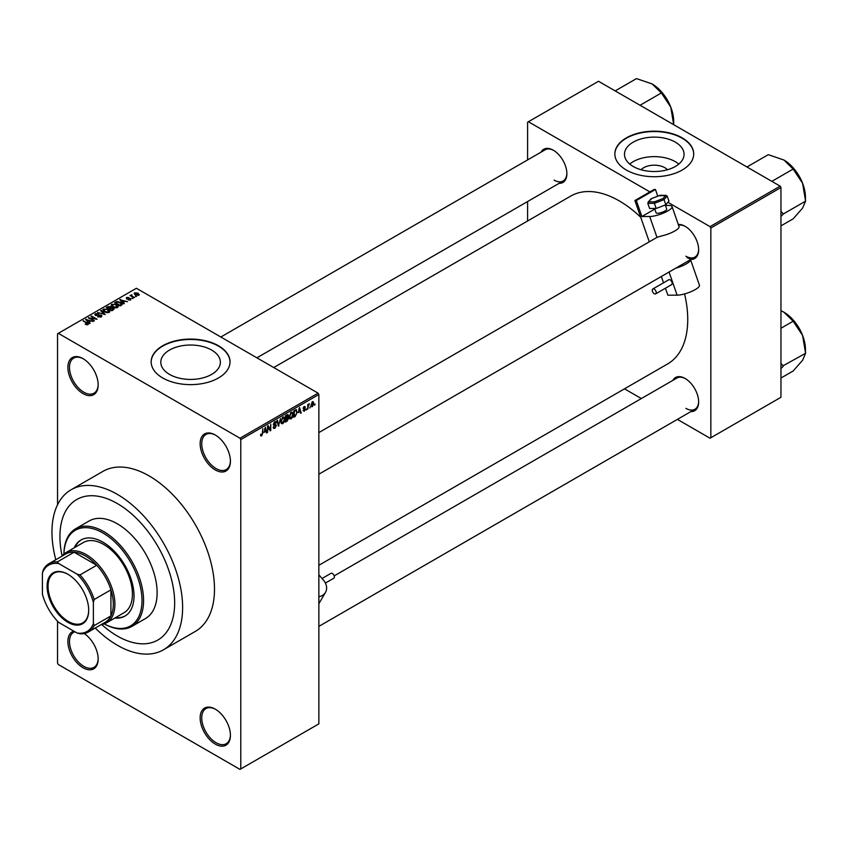 <?xml version="1.0" encoding="UTF-8"?>
<svg xmlns="http://www.w3.org/2000/svg" width="848" height="848" viewBox="0 0 848 848"><rect width="100%" height="100%" fill="white"/><g stroke="black" fill="none" stroke-linecap="round" stroke-linejoin="round"><path stroke-width="1.27" d="M215.286 435.003A21.412 12.36 60 0 1 230.423 461.217A21.412 12.36 60 0 1 215.286 469.951A21.412 12.36 60 0 1 200.149 443.737A21.412 12.36 60 0 1 215.286 434.992A21.412 12.36 60 0 1 215.286 435.003L215.286 434.992M215.689 435.236A20.278 11.713 -120 0 0 205.947 434.452A20.278 11.713 -120 0 0 202.831 450.701A20.278 11.713 -120 0 0 216.081 468.573A20.278 11.713 -120 0 0 226.225 469.58A20.278 11.713 -120 0 0 230.423 460.75M215.286 744.109A21.412 12.36 60 0 1 200.149 717.885A21.412 12.36 60 0 1 215.286 709.151L215.286 709.151A21.412 12.36 60 0 1 230.423 735.364A21.412 12.36 60 0 1 215.286 744.109M215.689 709.384A20.278 11.713 -120 0 0 205.947 708.599A20.278 11.713 -120 0 0 202.831 724.849A20.278 11.713 -120 0 0 216.081 742.721A20.278 11.713 -120 0 0 226.225 743.728A20.278 11.713 -120 0 0 230.423 734.898M84.228 633.541A21.412 12.36 60 0 1 98.167 659.013A21.412 12.36 60 0 1 83.03 667.747A21.412 12.36 60 0 1 68.709 647.671A21.412 12.36 60 0 1 73.744 631.103M74.815 631.728A20.278 11.713 -120 0 0 73.691 632.248A20.278 11.713 -120 0 0 70.575 648.497A20.278 11.713 -120 0 0 83.825 666.369A20.278 11.713 -120 0 0 93.969 667.376A20.278 11.713 -120 0 0 98.167 658.536M83.03 393.599A21.412 12.36 60 0 1 67.893 367.385A21.412 12.36 60 0 1 83.03 358.64L83.03 358.64A21.412 12.36 60 0 1 98.167 384.865A21.412 12.36 60 0 1 83.03 393.599M83.433 358.884A20.278 11.713 -120 0 0 73.691 358.1A20.278 11.713 -120 0 0 70.575 374.35A20.278 11.713 -120 0 0 83.825 392.221A20.278 11.713 -120 0 0 93.969 393.228A20.278 11.713 -120 0 0 98.167 384.388M641.088 169.738A14.967 8.639 180 0 1 664.853 167.713A14.967 8.639 180 0 1 667.461 169.738M675.337 142.157A29.786 17.204 0 0 0 642.869 138.425A29.786 17.204 0 0 0 624.478 154.325A29.786 17.204 0 0 0 633.212 166.484A29.786 17.204 0 0 0 665.669 170.215A29.786 17.204 0 0 0 684.06 154.325A29.786 17.204 0 0 0 675.337 142.157M678.813 164.077A29.786 17.204 0 0 0 675.337 161.661A29.786 17.204 0 0 0 629.735 164.077M682.163 137.853A39.432 22.769 0 0 0 639.18 132.913A39.432 22.769 0 0 0 614.842 153.954A39.432 22.769 0 0 0 626.386 170.056A39.432 22.769 0 0 0 669.369 174.985A39.432 22.769 0 0 0 693.706 153.954A39.432 22.769 0 0 0 682.163 137.853M693.706 154.135A39.432 22.769 0 0 0 682.163 138.224A39.432 22.769 0 0 0 639.328 133.253A39.432 22.769 0 0 0 614.842 154.135M169.526 374.392A29.786 17.204 180 0 1 160.802 362.234A29.786 17.204 180 0 1 179.182 346.334A29.786 17.204 180 0 1 211.65 350.065A29.786 17.204 180 0 1 220.374 362.234A29.786 17.204 180 0 1 201.983 378.123A29.786 17.204 180 0 1 169.526 374.392M218.477 345.761A39.432 22.769 0 0 0 175.494 340.822A39.432 22.769 0 0 0 151.156 361.863A39.432 22.769 0 0 0 162.699 377.964A39.432 22.769 0 0 0 205.682 382.893A39.432 22.769 0 0 0 230.02 361.863A39.432 22.769 0 0 0 218.477 345.761M230.02 362.043A39.432 22.769 0 0 0 218.477 346.132A39.432 22.769 0 0 0 175.642 341.161A39.432 22.769 0 0 0 151.156 362.043M678.305 224.497A19.154 11.056 60 0 1 685.11 226.31L685.11 226.31A19.154 11.056 60 0 1 698.646 249.768A19.154 11.056 60 0 1 690.887 259.424M685.513 226.543A18.031 10.409 -120 0 0 678.548 225.218M541.077 152.121A19.154 11.056 60 0 1 553.331 150.223L553.331 150.223A19.154 11.056 60 0 1 566.877 173.681A19.154 11.056 60 0 1 559.108 183.348M553.733 150.467A18.031 10.409 -120 0 0 545.116 149.799L220.84 337.006M672.856 380.36A19.154 11.056 60 0 1 685.11 378.473L685.11 378.473A19.154 11.056 60 0 1 698.646 401.931A19.154 11.056 60 0 1 690.887 411.587M685.513 378.706A18.031 10.409 -120 0 0 676.884 378.038L334.186 575.898M95.23 628.039A92.39 53.339 -120 0 0 117.289 645.211A92.39 53.339 -120 0 0 163.484 649.791A92.39 53.339 -120 0 0 177.645 575.75A92.39 53.339 -120 0 0 117.289 494.331A92.39 53.339 -120 0 0 71.094 489.762A92.39 53.339 -120 0 0 55.798 559.744M163.484 649.791L195.358 631.389A92.39 53.339 -120 0 0 209.52 557.348A92.39 53.339 -120 0 0 149.163 475.94A92.39 53.339 -120 0 0 102.968 471.361L71.094 489.762M318.859 565.287L667.662 363.909A96.895 55.947 -120 0 0 684.569 293.938M640.728 217.289A96.895 55.947 -120 0 0 619.22 200.87A96.895 55.947 -120 0 0 570.768 196.068L273.745 367.555M117.289 503.532A81.122 46.841 -120 0 0 76.733 499.514A81.122 46.841 -120 0 0 62.084 555.885A81.122 46.841 -120 0 1 76.733 499.514L76.733 499.514A81.122 46.841 -120 0 1 117.289 503.532A81.122 46.841 -120 0 1 170.289 575.018A81.122 46.841 -120 0 1 157.855 640.028A81.122 46.841 -120 0 0 170.289 575.018A81.122 46.841 -120 0 0 117.289 503.532M101.718 624.531A81.122 46.841 -120 0 0 117.289 636.011A81.122 46.841 -120 0 0 157.855 640.028A81.122 46.841 -120 0 1 117.289 636.011A81.122 46.841 -120 0 1 101.718 624.531M310.315 406.817L309.806 408.026L310.315 406.817M308.28 406.478L307.782 409.192L307.782 404.517L308.28 404.22L308.28 404.973L309.372 403.765L308.28 406.478L307.782 406.181M306.838 408.821L306.329 410.029L306.838 408.821M304.231 408.312L305.534 409.065L304.305 411.28L303.065 410.496L304.337 410.591L305.026 409.478L303.139 408.439L304.284 406.446L305.46 407.104L304.305 407.104L303.648 408.058L305.534 409.065L304.39 408.28M303.075 410.58L304.305 411.28L303.065 410.496M303.573 410.114L304.337 410.591M304.4 409.149L303.139 408.439L304.4 409.149M304.284 406.446L305.46 407.104L304.305 406.436M304.951 407.485L303.807 406.817M303.234 407.814L303.807 408.344M298.464 412.647L299.567 407.496L301.188 412.997L300.658 413.305L300.213 411.64L298.061 412.425M291.118 418.901L289.666 418.732L289.157 416.813L291.118 412.287L292.284 412.181L293.069 414.471L292.571 417.078L291.118 418.901L289.263 417.831M282.787 423.703L281.335 423.534L280.836 421.615L282.797 417.099L283.953 416.993L284.748 419.283L284.239 421.88L282.787 423.703L280.932 422.633M260.612 435.31L261.65 435.914L260.855 435.914L260.559 434.536L261.057 434.165L261.672 435.141L262.223 434.346L262.795 428.728L262.795 433.095L261.65 435.914L260.855 435.914M261.057 434.165L261.672 435.141M239.984 438.215L318.064 393.143L318.859 394.521L318.859 723.863L240.779 768.945L240.779 439.593L239.984 438.215L58.332 333.338L57.537 333.805L57.537 504.772M318.859 394.521L240.779 439.593M264.279 432.385L265.382 427.233L267.003 432.734L266.473 433.042L266.028 431.378L263.876 432.162M268.085 426.957L267.576 432.406L267.576 425.961L268.116 425.654L270.258 429.586L270.766 424.127L270.766 430.561L270.226 430.879L267.576 426.661M275.907 425.823L273.3 424.339L274.741 421.742L275.801 421.604L276.268 422.792L274.763 422.484L273.809 424.074L275.642 424.435L276.416 425.516L274.837 428.304L273.692 428.452L273.151 427.095L274.879 427.519L275.907 425.823L273.703 425.336M273.66 426.714L274.879 427.519M275.759 423.163L274.201 422.166M273.999 424.657L274.763 424.604M280.497 418.509L278.409 426.152L276.904 420.576L277.434 420.279L278.621 425.272L280.497 418.509M288.437 415.541L287.037 414.736L288.437 415.541L287.885 417.205L288.585 418.393L287.037 421.17L285.469 422.081L285.469 415.637L288.023 414.545M287.546 417.004L288.182 417.269M296.016 409.658L297.203 412.043L295.284 416.41L293.8 417.269L293.8 410.824L296.482 409.743M311.099 405.81L312.446 406.584L311.036 404.973L312.446 401.729L313.855 403.298L312.446 406.584L311.598 406.669M312.446 401.729L313.315 401.655M315.096 404.051L314.587 405.27L315.096 404.051M57.537 621.213L57.537 663.147L58.332 664.535L239.984 769.401L240.779 768.945M136.634 296.418L135.33 296.249L136.634 296.418M133.157 298.422L131.853 298.263L133.157 298.422M124.338 303.51L123.808 303.817L119.78 299.715L127.507 301.687L124.868 301.284L123.108 302.301L124.338 303.51M118.105 306.944L118.105 306.213L117.512 307.538L115.18 307.877L112.763 307.061L111.109 305.195L111.788 304.241L116.611 304.761L118.179 306.594M109.774 311.757L109.774 311.025L109.18 312.35L106.848 312.689L104.431 311.873L102.788 309.997L103.456 309.043L108.279 309.573L109.848 311.407M101.23 316.94L97.658 316.823L100.615 316.537L100.689 315.392L95.495 315.403L95.411 313.696L98.601 313.771L96.078 314.057L96.025 315.127L96.746 315.361L101.188 315.096L101.93 316.06L101.23 316.94M100.615 317.205L100.689 315.392M94.785 314.502L95.411 313.696L95.411 315.361M96.078 314.057L96.025 315.647M90.153 323.247L89.623 323.554L85.584 319.452L93.312 321.424L90.683 321.021L88.923 322.039L90.153 323.247M318.064 393.143L136.411 288.267L58.332 333.338M86.856 324.784L85.203 324.18L87.535 323.607L83.03 320.926L87.323 322.812L88.044 324.551L86.856 324.784M87.408 324.773L87.535 323.607M88.489 323.968L88.044 324.551M94.404 320.798L88.319 317.873L95.474 318.901L91.001 316.325L91.51 316.028L97.085 319.251L89.941 318.223L94.404 320.798M105.216 314.555L97.647 312.488L104.293 314.332L100.7 310.718L101.241 310.41L105.216 314.555M113.356 309.859L111.788 310.76L106.212 307.538L107.781 306.637L110.579 306.637L111.205 307.633L113.261 308.015L114.098 309.022L113.356 309.859M110.569 307.453L110.569 308.449L110.579 306.637L111.205 308.142M121.603 305.1L120.119 305.958L114.544 302.736L116.865 301.506L120.702 302.365L122.377 304.178L121.603 305.1M130.698 299.927L128.154 299.885L130.147 299.577L130.21 298.814L126.49 298.846L126.469 297.51L128.811 297.51L126.914 298.507L130.613 298.464L130.613 299.98M130.147 300.15L130.21 298.814M126.49 298.846L126.469 297.51L126.469 298.835M127.073 297.839L126.914 299.026M134.599 297.595L130.041 295.539L131.196 295.623L131.779 294.701L131.769 295.846L134.599 297.595M131.196 296.206L131.08 295.464M131.779 294.701L131.769 296.535M138.839 295.231L135.33 294.828L134.641 292.804L138.107 293.175L138.839 295.231L139.348 294.521M134.132 293.514L134.641 292.804L134.641 294.362M780.149 186.147L780.955 187.535L710.836 228.006L710.041 226.628L780.149 186.147L598.508 81.281L527.594 122.218L527.594 159.912M527.594 201.538L527.594 220.999M710.836 228.006L710.836 437.759L710.041 438.225L677.404 419.378M641.342 398.56L624.488 388.829M710.836 437.759L780.955 397.288L780.955 187.535M710.041 226.628L667.927 202.312M649.875 191.892L528.389 121.752M685.905 256.202A18.031 10.409 -120 0 0 694.915 257.103A18.031 10.409 -120 0 0 698.646 249.291M554.126 180.126A18.031 10.409 -120 0 0 563.136 181.016A18.031 10.409 -120 0 0 566.867 173.215M685.905 408.365A18.031 10.409 -120 0 0 694.915 409.266A18.031 10.409 -120 0 0 698.646 401.454M85.637 324.413L85.637 323.851M83.539 321.212L83.539 320.629M86.125 319.993L86.125 319.145M88.923 322.844L88.923 322.039M87.302 320.353L88.446 321.562L89.856 320.745L86.475 319.611L87.302 321.191M88.446 322.357L88.446 321.562M86.475 320.353L86.475 319.611M89.856 321.498L89.856 320.745M88.86 318.18L88.86 317.555M91.51 316.611L91.51 316.028M89.941 318.806L89.941 318.223M98.092 317.035L98.092 316.495M99.089 315.308L99.089 314.778M101.188 316.961L101.188 315.096M101.241 311.258L101.241 310.41M103.456 311.195L103.456 309.043M108.279 310.198L108.279 309.573M108.523 312.615L107.76 309.859L106.276 309.255L104.113 309.425L103.604 311.311M104.113 309.425L104.951 311.587L108.523 311.979L109.021 311.258L109.021 312.435M104.951 312.138L104.951 311.587M107.781 307.389L107.781 306.637M113.25 308.895L113.261 308.015M107.367 307.623L109.032 308.587L110.463 307.697L110.166 306.987L108.247 307.114L107.367 308.216M109.032 309.17L109.032 308.587M110.463 308.513L110.166 306.987M109.689 308.969L111.639 310.092L113.176 309.128L112.763 308.312L110.685 308.386L109.689 309.552M111.639 310.675L111.639 310.092M113.176 309.965L112.763 308.312M112.72 310.22L112.72 309.467M111.788 306.382L111.788 304.241M116.611 305.386L116.611 304.761M116.854 307.813L116.081 305.047L114.607 304.443L112.445 304.612L111.936 306.499M112.445 304.612L113.282 306.775L116.854 307.167L117.353 306.446L117.353 307.623M113.282 307.326L113.282 306.775M116.865 302.153L116.865 301.506M120.702 302.98L120.702 302.365M115.699 302.821L119.971 305.28L121.349 303.552L117.427 301.941L115.699 303.404M119.971 305.874L119.971 305.28M120.882 305.513L121.349 303.552M120.31 300.256L120.31 299.408M123.108 303.107L123.108 302.301M121.487 300.616L122.631 301.824L124.041 301.008L120.66 299.874L121.487 301.453M122.631 302.619L122.631 301.824M120.66 300.616L120.66 299.874M124.041 301.761L124.041 301.008M132.352 298.549L132.352 297.966M130.55 295.835L130.55 295.252M132.5 296.959L132.5 296.376M135.828 296.546L135.828 295.963M138.107 293.8L138.107 293.175M138.277 295.443L137.641 293.493L135.203 293.143L134.927 294.574M135.203 293.143L135.828 294.532L138.553 294.468L138.553 295.358M135.828 295.093L135.828 294.532M266.283 432.321L267.003 432.734M265.382 430.996L266.028 431.378M264.915 429.395L264.449 431.537L265.859 430.72L265.148 428.039L264.512 429.152M269.176 428.95L270.258 429.586M269.717 429.957L270.766 430.561M273.173 427.339L274.837 428.304M274.614 421.827L276.268 422.792M274.805 424.594L276.416 425.516M278.229 425.473L278.907 425.866M278.091 424.965L278.621 425.272M284.207 418.965L284.748 419.283M284.027 418.223L282.797 417.852L281.345 421.339L282.787 422.961L284.239 419.559L284.027 418.223L282.236 417.523M280.889 422.431L282.787 422.961M286.963 417.449L288.585 418.393M285.977 416.092L285.977 418.022L287.928 415.944L285.469 415.806M287.928 415.944L286.211 415.213M285.977 418.774L285.977 421.032L288.076 418.689L285.469 418.477M286.327 417.82L288.076 418.689M292.539 414.163L293.069 414.471M292.348 413.411L291.129 413.04L289.666 416.527L291.118 418.149L292.571 414.746L292.348 413.411L290.567 412.722M289.221 417.619L291.118 418.149M294.627 416.029L295.284 416.41M296.673 411.736L297.203 412.043M294.309 411.291L294.309 416.22L296.493 414.025L296.694 412.329L295.931 410.485L293.8 410.994M294.553 410.39L295.199 410.771M295.168 410.04L296.175 410.538L295.231 409.997M300.468 412.584L301.188 412.997M299.567 411.259L300.213 411.64M299.111 409.658L298.634 411.799L300.044 410.983L299.344 408.301L298.697 409.414M303.16 408.121L304.898 409.128M303.192 407.983L303.722 408.301L303.181 407.994M308.577 404.136L309.223 404.517M307.782 405.121L308.375 405.461M313.304 402.97L313.855 403.298M312.181 401.91L312.976 402.365L311.545 404.676L312.467 405.906L313.357 403.637L311.958 402.132M311.057 405.439L312.467 405.906M114.777 618.054A43.937 25.366 -120 0 0 124.921 616.104A43.937 25.366 -120 0 0 131.652 580.891A43.937 25.366 -120 0 0 102.947 542.169A43.937 25.366 -120 0 0 80.984 539.996A43.937 25.366 -120 0 0 74.221 547.808M115.572 617.598A43.937 25.366 -120 0 0 125.313 615.871M102.947 532.979A55.205 31.874 -120 0 0 63.929 553.998A56.339 32.521 60 0 1 75.578 528.802A56.339 32.521 60 0 1 103.742 531.59A56.339 32.521 60 0 1 140.545 581.24A56.339 32.521 60 0 1 131.917 626.386A56.339 32.521 60 0 1 104.251 623.874A55.205 31.874 -120 0 0 141.987 599.822A55.205 31.874 -120 0 0 102.947 532.979M131.917 626.386L145.453 618.563A56.339 32.521 -120 0 0 154.092 573.418A56.339 32.521 -120 0 0 117.289 523.778A56.339 32.521 -120 0 0 89.125 520.979L75.578 528.802M61.756 556.299A40.566 23.415 60 0 1 65.943 552.589L83.464 542.466A40.566 23.415 60 0 1 103.742 544.469A40.566 23.415 60 0 1 130.242 580.212A40.566 23.415 60 0 1 124.031 612.722L106.498 622.835A40.566 23.415 60 0 1 101.188 624.605M81.376 539.773A43.937 25.366 -120 0 0 75.016 547.342M771.839 181.355L793.156 169.049L802.568 183.242A30.486 17.596 -120 0 1 805.452 197.351L805.452 200.743M780.955 216.452L783.287 214.003L805.6 201.124L802.568 208.131L793.156 218.826L780.955 225.875M783.287 214.003L780.955 211.258M746.95 166.982L768.267 154.675L783.902 160.018A30.486 17.596 -120 0 1 802.568 183.242L805.6 201.124M783.902 160.018L793.156 169.049M783.139 214.215A34.991 20.204 -120 0 0 783.139 213.611M47.096 586.286A29.404 16.981 60 0 1 67.893 574.276A29.404 16.981 60 0 1 88.69 610.295A29.404 16.981 60 0 1 67.893 622.305A29.404 16.981 60 0 1 47.096 586.286M68.137 574.425A28.726 16.589 -120 0 0 54.007 573.131A28.726 16.589 -120 0 0 48.06 586.286A28.726 16.589 -120 0 0 60.6 615.203A28.726 16.589 -120 0 0 82.733 622.898A28.726 16.589 -120 0 0 88.69 610.019M65.943 552.589A40.566 23.415 60 0 1 97.191 563.454A40.566 23.415 60 0 1 114.904 604.274A40.566 23.415 60 0 1 106.498 622.835M93.386 623.577L94.181 625.591A39.432 22.769 60 0 1 88.404 631.983L105.141 622.326A39.432 22.769 -120 0 0 110.918 615.934A39.432 22.769 -120 0 0 113.303 604.274A39.432 22.769 -120 0 0 110.918 589.848A39.432 22.769 -120 0 0 96.714 565.256L74.126 552.207A39.432 22.769 -120 0 0 65.709 554.02L48.972 563.676A39.432 22.769 60 0 1 57.399 561.874L58.745 563.57A38.308 22.122 -120 0 0 42.4 573.004L42.4 594.141A38.308 22.122 -120 0 0 58.745 622.443L77.051 633.011A38.308 22.122 -120 0 0 93.386 623.577L93.386 602.44A38.308 22.122 -120 0 0 77.051 574.138L58.745 563.57M77.051 574.138L79.988 574.912L96.714 565.256A39.432 22.769 -120 0 0 74.126 552.207L57.399 561.874M94.181 625.591L110.918 615.934L110.918 589.848L94.181 599.504L93.386 602.44M42.4 573.004L43.195 570.068A39.432 22.769 60 0 1 48.972 563.676M88.404 631.983A39.432 22.769 60 0 1 79.988 633.795L77.051 633.011M79.988 574.912A39.432 22.769 60 0 1 94.181 599.504M780.955 368.615L783.139 366.368A34.991 20.204 -120 0 0 783.149 366.071A34.991 20.204 -120 0 0 783.139 365.774L780.955 363.421M780.955 378.028L793.156 370.989L802.568 360.294L805.6 353.277L783.139 365.774M780.955 328.25L793.156 321.212L802.568 335.405L805.6 353.277M780.955 310.686L783.902 312.181L793.156 321.212M805.452 352.906L805.452 349.514A30.486 17.596 -120 0 0 802.568 335.405A30.486 17.596 -120 0 0 783.902 312.181M640.06 105.269L661.376 92.962L670.789 107.166A30.486 17.596 -120 0 1 673.672 121.275L673.683 124.688M615.171 90.906L636.488 78.599L652.123 83.941A30.486 17.596 -120 0 1 670.789 107.166L673.672 124.656M652.123 83.941L661.376 92.962M322.039 578.495L330.964 573.343A2.82 1.622 60 0 1 333.264 574.244A2.82 1.622 60 0 1 333.783 578.23L325.399 583.064M318.859 596.695A13.526 10.483 30.2 0 0 325.494 592.36A13.526 10.483 30.2 0 0 323.364 580.043L318.859 574.817M654.582 208.481L656.098 212.827A5.629 1.442 -19.2 0 0 657.433 213.283A5.629 1.442 -19.2 0 0 663.539 211.693A5.629 1.442 -19.2 0 0 666.74 209.127L665.298 204.993M655.133 293.991A2.82 1.622 -120 0 0 655.652 293.853A2.82 1.622 -120 0 0 655.854 291.002A2.82 1.622 -120 0 0 653.342 288.85A2.82 1.622 -120 0 0 652.833 288.977A2.82 1.622 -120 0 0 652.631 291.829A2.82 1.622 -120 0 0 655.133 293.991M671.075 284.79A2.82 1.622 -120 0 0 671.584 284.663A2.82 1.622 -120 0 0 671.786 281.801A2.82 1.622 -120 0 0 669.284 279.649A2.82 1.622 -120 0 0 668.765 279.776L652.833 288.977M665.468 205.481L668.839 205.47A13.526 3.466 160.8 0 1 672.051 206.541A13.526 3.466 160.8 0 1 664.376 212.689A13.526 3.466 160.8 0 1 649.716 216.505L641.894 216.537L654.794 209.085M318.859 432.586L656.967 237.376A18.031 10.409 60 0 1 656.988 237.366L661.122 236.03A13.526 3.466 160.8 0 0 679.025 226.575L672.051 206.541M649.271 241.818L634.898 200.531L636.318 200.531L641.894 216.537M675.697 268.201A13.526 3.466 160.8 0 0 690.526 259.636L699.441 285.204A13.526 3.466 160.8 0 1 691.767 291.362A13.526 3.466 160.8 0 1 677.107 295.168L667.853 295.199L665.426 288.214M663.539 282.797L661.334 276.48M636.318 200.531L655.44 189.496L654.02 189.496L634.898 200.531M655.44 189.496L657.772 196.174M686.986 257.591L689.965 258.905M654.423 201.845L654.391 203.329L647.819 203.361L648.667 201.866L654.423 201.845L662.871 198.612L664.048 199.64L665.839 204.781L668.934 201.114L667.143 195.973L664.048 199.64L654.391 203.329L656.182 208.47L665.839 204.781M647.819 203.361L649.61 208.502L656.182 208.47M650.967 198.835L648.052 202.301L651.37 198.655L650.904 199.693L651.37 198.655L659.818 195.422L660.56 195.994M662.871 198.612L666.093 195.305L660.009 195.326M659.818 195.422L667.143 195.973M87.323 323.427L87.323 322.812M97.923 315.647L97.923 315.117M109.986 308.789L109.986 308.036M115.964 302.662L115.964 301.909M128.218 299.037L128.218 298.401M273.31 424.562L274.646 425.336M277.837 424.032L278.42 424.371M286.391 420.788L287.037 421.17M656.988 237.366L649.716 216.505M677.107 295.168L669.051 272.028M87.641 323.841L87.641 324.731M101.113 315.944L101.113 317.004M95.623 314.608L95.623 315.477M121.55 304.019L121.55 305.121M130.475 299.174L130.475 300.044M126.712 298.242L126.712 298.952M131.61 295.549L131.61 296.45M261.322 435.183L260.559 434.738M274.031 427.615L273.162 427.116M275.674 425.251L274.614 424.647M275.462 422.378L274.561 421.859M283.667 417.788L282.638 417.195M287.705 415.319L286.857 414.831M287.811 417.99L286.921 417.47M291.998 412.976L290.97 412.382M303.817 410.665L303.266 410.347M304.761 407.029L304.029 406.616M318.859 474.212L694.915 257.103M694.915 409.266L318.859 626.375M563.136 181.016L256.902 357.824M325.494 592.36L318.859 603.755M655.652 293.853L671.584 284.663M651.169 198.697L659.935 195.347"/></g></svg>
